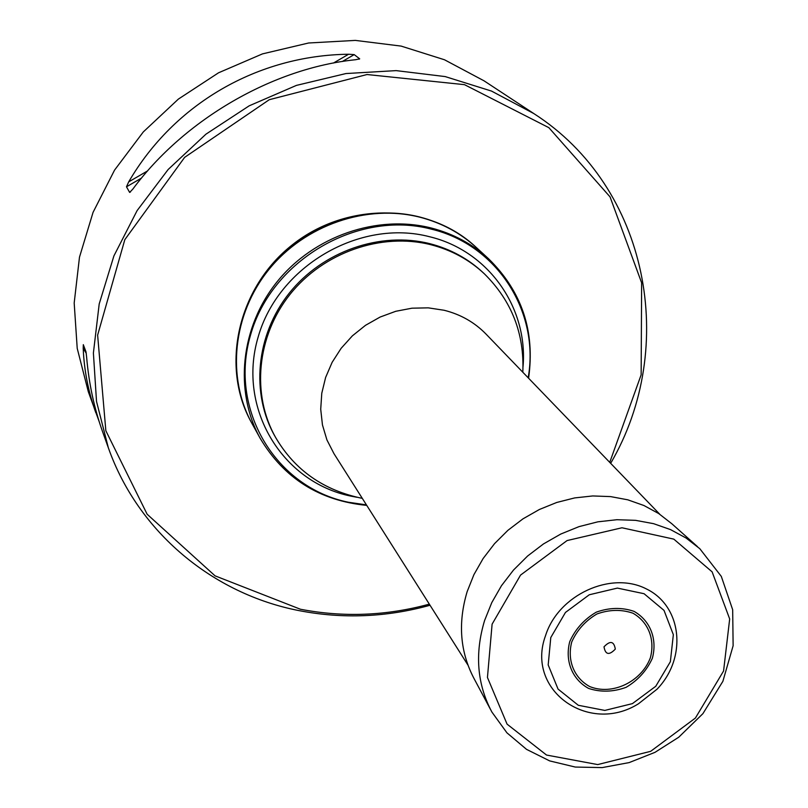 <?xml version="1.0" encoding="UTF-8"?>
<svg xmlns="http://www.w3.org/2000/svg" width="808" height="808" viewBox="0 0 808 808"><rect width="100%" height="100%" fill="white"/><g stroke="black" fill="none" stroke-linecap="round" stroke-linejoin="round"><path stroke-width="1.21" d="M366.741 505.384C319.574 500.728 284.062 478.386 260.196 438.35C234.017 391.213 240.441 327.099 277.285 281.527C314.09 235.946 377.326 214.261 431.331 228.028C453.298 233.724 472.407 243.996 488.648 258.833C521.897 291.486 535.209 331.28 528.584 378.215M488.648 258.833L476.427 247.581C460.439 232.977 441.653 222.867 420.049 217.241C366.963 203.656 304.879 224.897 268.791 269.66C232.643 314.393 226.392 377.417 252.157 423.816L260.196 438.35M528.18 377.791C539.795 312.272 497.587 244.935 431.351 229.149C357.914 209.696 271.438 260.085 250.52 335.128C228.502 409.909 275.993 487.527 348.369 502.243L366.428 504.889M252.076 423.675L252.005 423.544C226.25 377.154 232.502 314.15 268.63 269.428C304.707 224.695 366.771 203.454 419.837 217.039C441.431 222.665 460.217 232.765 476.195 247.369L476.306 247.48M430.038 605.263C386.507 617.282 342.905 619.08 299.233 610.656C213.191 594.042 138.208 532.422 108.333 447.763L96.526 401.475L93.395 353.015L99.202 303.939L113.908 255.914L137.128 210.575L168.145 169.508L205.939 134.178L249.197 105.818L296.425 85.395L345.976 73.548L396.122 70.619L445.178 76.578L491.527 91.082L533.714 113.504C648.763 187.214 678.619 347.188 610.656 463.327M533.714 113.504L484.032 80.82L444.481 59.762L401.121 46.096L355.328 40.4L308.585 42.996L262.459 53.894L218.554 72.791L178.366 99.101L143.309 131.926L114.554 170.114L93.061 212.352L79.487 257.156L74.184 303L77.215 348.359L88.325 391.769L99.132 421.453M108.333 447.763L102.404 431.199C94.152 408.01 88.9 383.497 86.668 357.651L86.012 351.884L83.315 344.673L83.204 348.339C84.113 370.286 88.304 391.718 95.788 412.656M126.482 186.799L129.644 192.415L132.825 189.112C184.517 119.291 273.165 68.044 355.671 59.711L359.691 58.833L354.197 54.611L348.612 54.237C257.772 55.398 174.306 103.545 128.684 181.881L126.482 186.799L141.511 178.073M252.005 423.544L251.551 422.715C220.099 366.812 237.582 287.507 292.678 244.561C347.43 201.192 428.624 202.959 475.498 246.733L476.195 247.369M609.737 462.378L641.148 374.801L641.633 282.81L610.05 196.889L548.864 127.674L464.479 84.658L367.034 74.528L269.276 99.697L184.638 157.358L124.816 239.673L97.627 335.138L105.848 430.745L147.137 514.231L215.049 575.841L300.445 609.242C343.451 617.554 386.416 615.847 429.331 604.142M545.541 635.633C525.362 690.133 588.709 735.078 638.471 703.778L657.086 689.153C687.315 657.914 682.326 606.293 646.4 588.931C611.01 570.62 558.298 594.86 545.541 635.633M604.01 646.814C605.374 654.763 609.141 655.53 615.312 649.097C613.959 641.138 610.192 640.38 604.01 646.814M697.506 546.652L671.862 523.776L658.742 513.575L643.936 505.515L627.765 499.809L610.575 496.597L592.749 495.95L574.67 497.92L556.742 502.465L539.39 509.484L522.988 518.837L507.929 530.311L494.536 543.653L483.113 558.54L473.922 574.65L467.165 591.607C457.702 623.18 460.075 652.319 474.296 679.033L490.456 709.353M659.762 514.252L486.042 334.098C474.579 322.331 460.6 314.383 444.117 310.262L428.25 307.848L411.959 308.191L395.748 311.292L380.103 317.059L365.499 325.321L352.379 335.845L341.148 348.299L332.139 362.317L325.624 377.447L321.776 393.244L320.715 409.232L322.453 424.927L326.907 439.875L333.946 453.621L467.903 665.014M356.904 497.274L350.834 496.112C282.063 482.063 237.108 408.293 258.055 337.35C277.962 266.175 359.944 218.382 429.654 236.754C488.547 250.854 528.24 307.909 523.029 366.731M522.816 372.225C524.473 333.755 511.727 301.02 484.578 274.023L483.416 272.932C468.347 258.742 450.46 248.985 429.775 243.662C380.336 231.159 322.523 251.308 289.193 293.223C255.803 335.118 250.531 393.849 275.134 436.603L275.922 437.986C295.031 470.327 323.816 490.456 362.297 498.364M484.578 274.023C469.478 259.812 451.571 250.046 430.846 244.713C381.326 232.199 323.422 252.389 290.022 294.375C256.58 336.34 251.278 395.173 275.922 437.986M128.684 181.881L147.612 170.892M333.421 63.054L348.612 54.237M129.644 192.415L130.522 191.91M359.015 59.226L359.691 58.833M342.329 61.499L354.197 54.611M86.244 353.268L83.204 348.339M550.783 637.542L548.188 664.933L558.055 689.093L578.306 705.283L604.818 710.424L632.411 703.627L655.763 686.275L670.357 661.722L673.347 634.674L664.025 610.394L644.077 593.718L617.383 588.093L589.274 594.769L565.459 612.444L550.783 637.542M571.731 641.976C566.923 660.409 574.064 677.973 589.678 686.537C612.1 695.759 641.229 681.952 650.339 657.864C655.258 639.653 648.45 622.019 632.927 613.191C621.403 609.262 609.424 609.515 596.971 613.949C585.457 620.766 577.043 630.109 571.731 641.976M569.751 641.613C564.711 660.984 572.215 679.437 588.618 688.426C600.697 692.375 613.181 692.022 626.069 687.345C637.997 680.275 646.754 670.59 652.339 658.308C657.52 639.178 650.379 620.645 634.058 611.373C621.958 607.232 609.363 607.495 596.274 612.161C584.174 619.322 575.326 629.139 569.751 641.613M484.618 620.443C474.599 653.591 477.023 684.124 491.89 712.05L506.929 732.826L526.523 749.349L549.682 760.904L575.286 767.055L602.172 767.6L629.139 762.601L655.035 752.319L678.74 737.219L702.92 713.636L722.877 681.326L733.129 645.733L732.674 609.737L721.302 576.387L699.789 548.683L686.053 538.017L670.549 529.614L653.601 523.675L635.563 520.342L616.837 519.716L597.849 521.827L579.003 526.634L560.752 534.058L543.491 543.925L527.624 556.005L513.514 570.044L501.475 585.699L491.769 602.637L484.618 620.443M492.102 624.16L487.446 677.478L507.071 724.14L546.531 755.046L597.698 764.58L650.642 751.339L695.395 718.06L723.574 671.004L729.675 618.948L712.121 571.852L673.801 539.128L621.978 527.775L567.085 540.562L520.554 575.084L492.102 624.16M638.471 703.778L657.086 689.153"/></g></svg>
